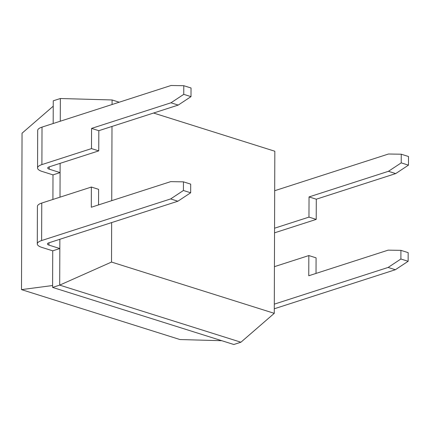 <?xml version="1.0" encoding="UTF-8"?>
<svg xmlns="http://www.w3.org/2000/svg" width="430" height="430" viewBox="0 0 430 430"><rect width="100%" height="100%" fill="white"/><g stroke="black" fill="none" stroke-linecap="round" stroke-linejoin="round"><path stroke-width="0.64" d="M153.564 113.031L274.829 151.236L274.265 313.33L111.52 262.058L111.655 222.579M111.735 200.654L111.993 126.442M112.069 104.517L112.085 99.964L119.218 102.211M112.085 99.964L60.35 98.518L53.255 100.808L53.18 123.512M60.27 121.222L60.35 98.518M60.006 197.166L60.125 163.341M111.52 262.058L59.7 285.122L59.861 239.284M274.265 313.33L240.924 342.215L59.7 285.122L52.605 287.407L52.734 250.824L59.829 248.54L48.955 245.111L48.961 242.799M91.499 148.597L41.893 164.599A15.217 4.848 -179.8 0 0 37.555 167.969L37.684 130.478A15.217 4.848 -179.8 0 1 42.022 127.108L171.032 85.5L183.782 85.704L183.755 94.353L170.973 102.797L91.569 128.403L91.499 148.597L98.744 150.882L49.144 166.883A5.074 1.618 -179.8 0 0 47.698 168.006A5.074 1.618 -179.8 0 0 49.219 169.167L60.092 172.591L52.997 174.881L52.911 199.455M240.924 342.215L233.829 344.5L52.605 287.407M37.286 243.917A15.217 4.848 0.2 0 1 41.629 240.542L170.64 198.934L183.416 190.495L183.449 181.847L170.699 181.637L91.294 207.249L91.364 187.055L41.758 203.051A15.217 4.848 0.2 0 0 37.421 206.427L37.286 243.917A15.217 4.848 0.2 0 0 41.86 247.4L52.734 250.824M170.64 198.934L177.886 201.219L190.667 192.78L190.694 184.131L183.449 181.847M48.955 245.111A5.074 1.618 -179.8 0 1 47.429 243.95A5.074 1.618 -179.8 0 1 48.875 242.826L177.886 201.219M91.364 187.055L98.61 189.34L98.556 204.906M37.555 167.969A15.217 4.848 -179.8 0 0 42.124 171.457L52.997 174.881M274.695 190.716L388.5 154.01L401.249 154.22L401.222 162.868L388.44 171.307L309.036 196.918L308.966 217.112L274.56 228.206M274.281 308.778L395.353 269.728L388.107 267.449L400.884 259.005L400.916 250.357L388.166 250.147L308.762 275.759L308.831 255.565L274.426 266.659M274.297 304.15L388.107 267.449M401.249 154.22L408.5 156.504L408.468 165.152L395.691 173.591L316.286 199.203L316.217 219.397L274.544 232.834M316.217 219.397L308.966 217.112M316.029 273.416L316.082 257.849L308.831 255.565M53.239 106.183L22.048 133.203L21.5 289.621L52.61 285.525M183.416 190.495L190.667 192.78M183.782 85.704L191.033 87.989L191.001 96.637L178.224 105.081L98.819 130.688L98.744 150.882M91.569 128.403L98.819 130.688M221.799 340.71L179.966 339.544L21.5 289.621M395.353 269.728L408.135 261.289L408.167 252.641L400.916 250.357M408.135 261.289L400.884 259.005M316.286 199.203L309.036 196.918M183.755 94.353L191.001 96.637M170.973 102.797L178.224 105.081M408.468 165.152L401.222 162.868M395.691 173.591L388.44 171.307M49.23 166.851L49.219 169.167M41.758 203.051L41.629 240.542M42.022 127.108L41.893 164.599"/></g></svg>

